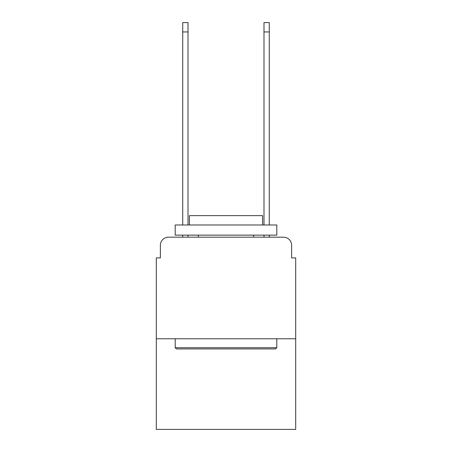 <?xml version="1.0" encoding="UTF-8"?>
<svg xmlns="http://www.w3.org/2000/svg" width="452" height="452" viewBox="0 0 452 452"><rect width="100%" height="100%" fill="white"/><g stroke="black" fill="none" stroke-linecap="round" stroke-linejoin="round"><path stroke-width="0.68" d="M160.37 245.306L160.37 257.9L160.37 245.306A8.13 8.13 0 0 1 168.494 237.176L182.721 237.176L182.721 235.142M295.698 338.774L156.302 338.774L156.302 429.4L295.698 429.4L295.698 257.9L291.63 257.9L291.63 245.306A8.13 8.13 0 0 0 283.506 237.176L168.494 237.176M156.302 338.774L156.302 257.9L160.37 257.9M188.004 235.142L188.004 237.176L194.303 237.176M257.697 237.176L263.996 237.176L263.996 235.142M269.279 235.142L269.279 237.176L283.506 237.176M291.63 257.9L291.63 245.306M275.579 348.933L176.421 348.933L175.201 347.712L276.799 347.712L275.579 348.933M175.201 224.983L276.799 224.983L276.799 235.142L175.201 235.142L175.201 224.983M262.578 224.983L262.578 215.638L189.422 215.638L189.422 224.983M175.201 338.774L175.201 347.712M276.799 338.774L276.799 347.712M198.366 235.142L198.366 237.176M253.634 235.142L253.634 237.176M182.721 224.983L182.721 22.6L188.004 22.6L188.004 224.983M263.996 224.983L263.996 22.6L269.279 22.6L269.279 224.983M182.721 31.945L188.004 31.945M269.279 31.945L263.996 31.945"/></g></svg>
